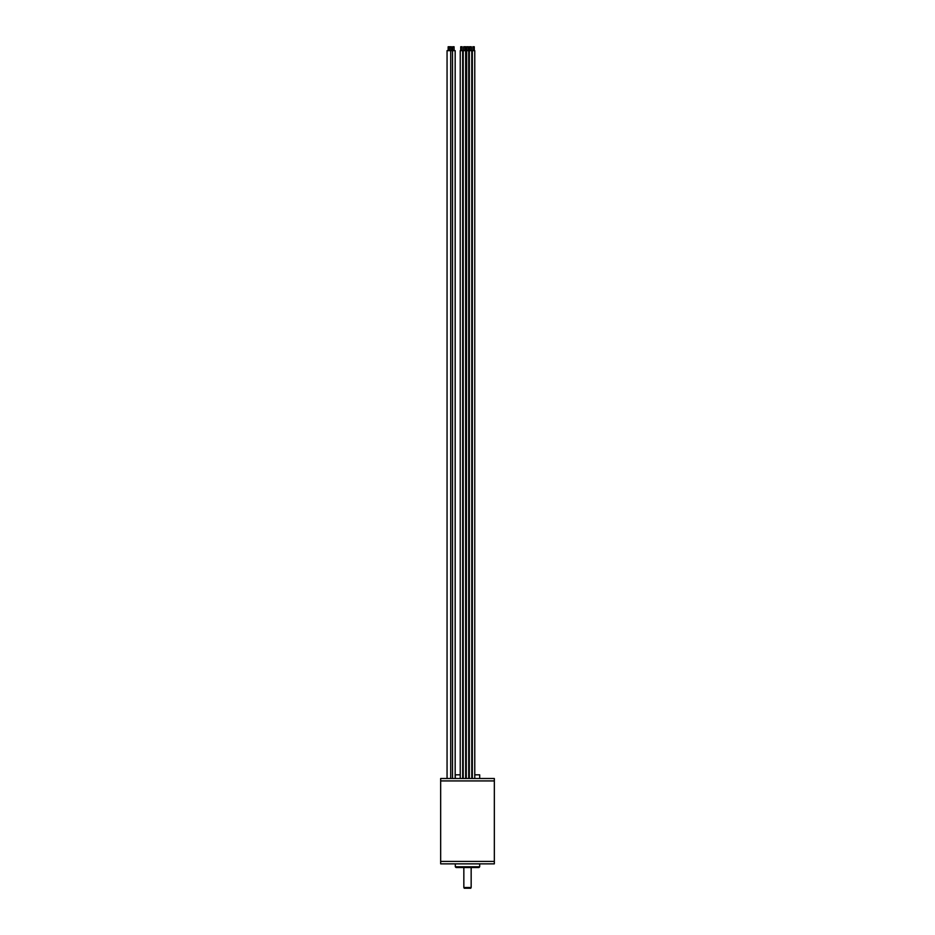 <?xml version="1.0" encoding="UTF-8"?>
<svg xmlns="http://www.w3.org/2000/svg" width="935" height="935" viewBox="0 0 935 935"><rect width="100%" height="100%" fill="white"/><g stroke="black" fill="none" stroke-linecap="round" stroke-linejoin="round"><path stroke-width="1.4" d="M467.5 861.415L440.666 861.415L440.666 780.924L494.334 780.924L440.666 780.924L440.666 778.493L494.334 778.493L494.334 861.415L467.5 861.415M463.842 867.516L463.842 887.514L471.158 887.514L471.158 867.516M471.158 887.514L470.737 888.25L464.263 888.25L463.842 887.514M455.31 778.493L455.31 774.835L460.23 774.835M474.77 774.835L479.69 774.835L479.69 778.493M494.334 863.858L440.666 863.858L440.666 861.415L494.334 861.415L494.334 863.858M479.69 866.78L478.965 867.516L456.035 867.516L455.31 866.78L479.69 866.78L479.69 863.858M460.581 50.654L462.673 50.654L462.673 778.493M460.721 50.654L460.721 46.75L462.182 46.75L462.182 50.654M463.585 50.654L469.019 50.654M463.713 50.654L463.713 46.75L465.852 46.75L465.852 50.654M466.635 50.654L466.284 778.493M466.764 50.654L466.764 46.75L468.236 46.75L468.236 50.654M469.697 50.654L471.778 50.654L471.778 778.493M469.826 50.654L469.826 46.75L471.287 46.75L471.287 50.654M472.689 50.654L474.77 50.654L474.77 778.493M472.818 50.654L472.818 46.75L474.279 46.75L474.279 50.654M447.059 778.493L447.059 50.654L455.17 50.654L455.17 778.493M452.61 50.654L452.61 46.75L454.083 46.75L454.083 50.654M449.957 50.654L449.957 46.75L451.418 46.75L451.418 50.654M448.157 50.654L448.157 46.75L449.618 46.75L449.618 50.654M469.148 46.75L469.148 50.654M455.31 863.858L455.31 866.78M460.23 778.493L460.23 50.654M465.665 778.493L465.665 50.654M463.222 778.493L463.222 50.654M465.174 46.75L465.174 50.654M468.716 778.493L468.716 50.654M469.335 778.493L469.335 50.654M472.327 778.493L472.327 50.654M452.517 778.493L452.517 50.654M450.717 778.493L450.717 50.654"/></g></svg>
